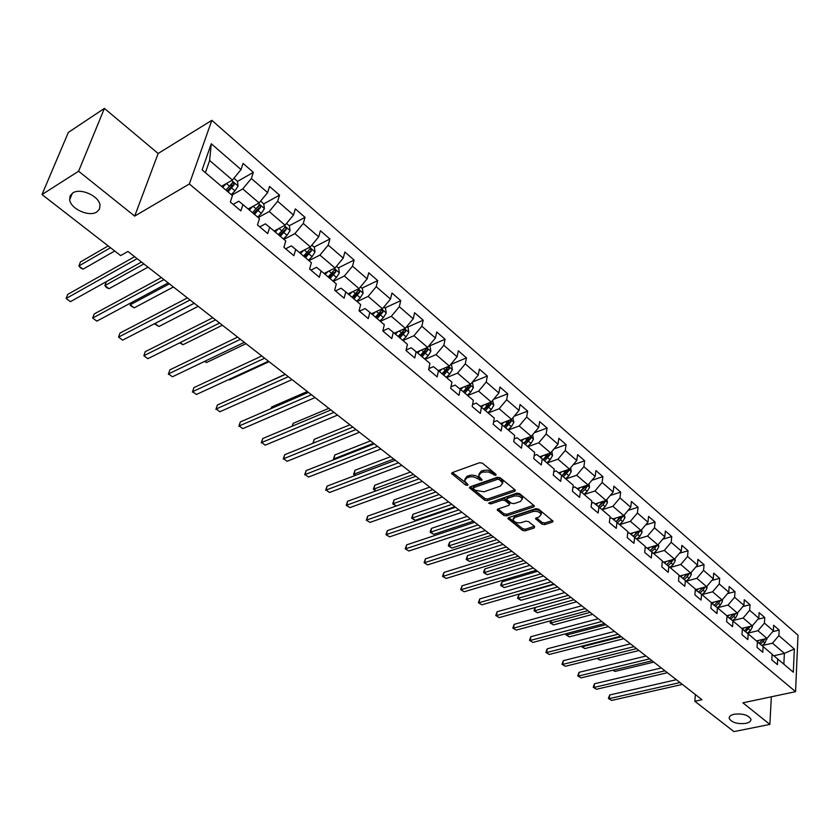 <?xml version="1.0" encoding="UTF-8"?>
<svg xmlns="http://www.w3.org/2000/svg" width="840" height="840" viewBox="0 0 840 840"><rect width="100%" height="100%" fill="white"/><g stroke="black" fill="none" stroke-linecap="round" stroke-linejoin="round"><path stroke-width="1.26" d="M495.82 475.419L496.02 474.317L482.444 463.207L479.608 462.714L452.245 472.605L451.574 473.508L465.633 485.027L467.576 485.363L468.048 484.733L464.531 480.827L466.715 477.918L470.159 476.805L473.603 476.858L481.593 480.428L482.087 479.787L478.601 475.87L480.827 472.889L483.126 472.07L488.502 471.965L495.82 475.419M734.234 714.231C730.601 715.082 728.931 716.51 729.236 718.494C731.85 722.6 737.384 724.227 745.836 723.387C749.511 722.547 751.202 721.119 750.908 719.103C748.272 714.987 742.718 713.36 734.234 714.231M72.723 192.99L70.088 195.919L69.657 199.815C70.697 208.982 89.219 217.214 96.82 211.974L99.55 209.024L100.002 205.044C99.026 195.93 80.273 187.583 72.723 192.99M541.926 524.129L544.635 524.601L552.342 522.144L553.077 521.241L538.577 509.135L535.836 508.652L508.589 517.619L507.885 518.48L522.459 530.365L525.137 530.838L534.272 527.919L534.597 526.481L528.57 521.63L525.871 521.147L521.325 522.627C517.251 523.288 514.479 522.344 513.009 519.792L514.878 517.461L532.822 511.581C536.928 510.888 539.721 511.833 541.191 514.406L539.249 516.81L535.51 518.679L541.926 524.129L542.178 522.49L544.887 522.963L552.489 520.527M742.896 702.828L769.871 724.416L733.929 731.609L694.827 701.264L701.977 699.71L127.932 251.465L120.656 255.602L42 194.554L78.603 171.224L134.694 216.111L189.357 183.96L795.564 691.656L742.896 702.828M514.678 491.369L515.393 490.434L514.972 489.825L500.22 477.761L497.417 477.267L470.085 486.854L469.403 487.746L484.638 500.189L487.379 500.671L514.678 491.369L514.941 489.804M519.614 493.626L534.45 506.016L533.715 506.93L506.468 515.918L503.759 515.445L497.175 509.922L497.868 509.05L508.841 505.376L509.544 504.483L509.124 503.874L505.008 500.556L502.257 500.073L490.833 503.937L488.618 503.171L516.841 493.132L519.614 493.626M189.357 183.96L211.848 120.33L798 635.219L795.564 691.656M772.663 631.67L779.174 630.095L773.661 625.296L773.367 630.851L764.432 623.101L764.747 617.537L759.119 612.644L758.793 618.219L749.669 610.312L750.025 604.726L744.282 599.728L743.915 605.325L734.611 597.272L735.01 591.644L729.151 586.551L728.742 592.179L719.25 583.947L719.681 578.308L713.696 573.101L713.255 578.76L703.563 570.36L704.036 564.69L697.925 559.367L697.442 565.058L687.54 556.479L688.054 550.778L681.828 545.349L681.293 551.061L671.181 542.304L671.748 536.582L665.385 531.038L664.797 536.77L654.476 527.825L655.085 522.071L648.585 516.411L647.955 522.176L637.403 513.03L638.064 507.255L631.418 501.469L630.735 507.255L619.962 497.91L620.666 492.114L613.872 486.203L613.148 492.009L602.123 482.465L602.889 476.627L595.938 470.589L595.161 476.427L583.895 466.662L584.703 460.803L577.605 454.629L576.765 460.488L565.247 450.503L566.118 444.623L558.852 438.302L557.96 444.192L546.168 433.976L547.102 428.064L539.669 421.596L538.713 427.507L526.649 417.06L527.646 411.128L520.044 404.513L519.026 410.445L506.678 399.745L507.728 393.803L499.947 387.019L498.866 392.983L486.224 382.022L487.347 376.047L479.378 369.117L478.223 375.092L465.276 363.878L466.473 357.882L458.315 350.774L457.086 356.78L443.825 345.282L445.095 339.266L436.727 331.989L435.435 338.016L421.838 326.235L423.192 320.197L414.614 312.743L413.238 318.78L399.315 306.716L400.733 300.657L391.955 293.002L390.495 299.072L376.205 286.692L377.717 280.613L368.707 272.78L367.164 278.859L352.517 266.165L354.113 260.064L344.873 252.021L343.245 258.122L328.209 245.102L329.899 238.991L320.418 230.738L318.696 236.849L303.261 223.482L305.046 217.361L295.323 208.887L293.496 215.019L277.651 201.296L279.542 195.153L269.546 186.448L267.624 192.602L251.359 178.5L253.344 172.347L243.085 163.411L241.048 169.575L211.26 143.756L202.125 169.88L232.439 195.636L230.339 201.999L240.87 210.903L242.928 204.55L238.76 201.222L233.153 204.372M779.174 630.095L778.89 635.639L794.336 649.016L793.307 672.221L777.703 658.97L777.42 664.639L771.813 659.904L772.118 654.224L763.087 646.548L762.773 652.25L757.05 647.42L757.397 641.707L748.178 633.885L747.821 639.607L741.982 634.673L742.361 628.94L732.963 620.949L732.564 626.703L726.611 621.674L727.02 615.899L717.423 607.75L716.982 613.536L710.903 608.391L711.365 602.595L701.568 594.269L701.075 600.086L694.869 594.836L695.373 589.008L685.367 580.503L684.831 586.341L678.5 580.986L679.046 575.127L668.819 566.444L668.241 572.313L661.763 566.832L662.361 560.952L651.913 552.079L651.284 557.981L644.669 552.384L645.309 546.473L634.641 537.401L633.958 543.323L627.197 537.6L627.889 531.668L616.98 522.396L616.255 528.35L609.336 522.501L610.082 516.537L598.92 507.045L598.143 513.03L591.066 507.056L591.864 501.06L580.461 491.358L579.621 497.375L572.387 491.253L573.237 485.226L561.572 475.314L560.669 481.352L553.266 475.083L554.19 469.035L542.241 458.882L541.286 464.951L533.705 458.546L534.692 452.466L522.459 442.082L521.441 448.171L513.681 441.609L514.731 435.509L502.205 424.872L501.123 430.983L493.175 424.274L494.288 418.142L481.467 407.253L480.312 413.395L472.175 406.507L473.361 400.355L460.226 389.204L458.997 395.367L450.66 388.311L451.92 382.137L438.459 370.703L437.157 376.897L428.61 369.673L429.944 363.468L416.157 351.75L414.771 357.966L406.014 350.553L407.421 344.327L393.288 332.315L391.818 338.552L382.83 330.95L388.447 328.409L393.288 332.315M242.928 204.55L259.476 218.61L257.481 224.952L267.729 233.615L269.671 227.273L285.779 240.965L283.899 247.286L293.874 255.728L295.712 249.407L311.388 262.731L309.614 269.031L319.326 277.252L321.069 270.942L336.336 283.92L334.656 290.209L344.117 298.211L345.765 291.931L360.644 304.574L359.058 310.842L368.267 318.644L369.831 312.375L384.332 324.702L382.83 330.95M747.432 633.266L757.964 630.714L766.941 638.411L756.452 640.909M766.941 638.411L773.367 630.851M757.964 630.714L764.432 623.101M763.087 646.548L757.386 641.865M732.585 620.645L743.148 618.009L752.294 625.852L741.773 628.436M742.35 629.16L748.178 633.885M752.294 625.852L758.793 618.219M743.148 618.009L749.669 610.312M717.444 607.761L728.028 605.042L737.363 613.053L726.81 615.72M726.999 616.287L732.963 620.949M737.363 613.053L743.915 605.325M728.028 605.042L734.611 597.272M701.977 594.615L712.593 591.801L722.127 599.981L711.344 602.784M711.323 603.151L717.423 607.75M722.127 599.981L728.742 592.179M712.593 591.801L719.25 583.947M686.186 581.207L696.843 578.298L706.577 586.646L695.321 589.659M695.31 589.754L701.568 594.269M706.577 586.646L713.255 578.76M696.843 578.298L703.563 570.36M670.068 567.514L680.757 564.501L690.69 573.027L679.885 576.009M678.951 576.062L679.697 575.862L685.367 580.503M690.69 573.027L697.442 565.058M680.757 564.501L687.54 556.479M653.615 553.529L664.325 550.421L674.478 559.125L663.642 562.212M662.246 562.097L663.18 561.834L668.819 566.444M674.478 559.125L681.293 551.061M664.325 550.421L671.181 542.304M636.804 539.238L647.546 536.025L657.92 544.919L647.062 548.111M645.162 547.827L646.307 547.491L651.913 552.079M657.92 544.919L664.797 536.77M647.546 536.025L654.476 527.825M619.637 524.654L630.409 521.325L641.004 530.418L630.115 533.705M627.7 533.264L629.066 532.844L634.641 537.401L637.77 534.513L639.692 530.807M641.004 530.418L647.955 522.176M630.409 521.325L637.403 513.03M602.091 509.744L612.885 506.31L623.711 515.592L612.812 518.994M609.851 518.375L611.447 517.881L616.98 522.396M623.711 515.592L630.735 507.255M612.885 506.31L619.962 497.91M584.157 494.498L594.982 490.949L606.05 500.441L595.13 503.958M591.581 503.171L593.439 502.572L598.92 507.045M606.05 500.441L613.148 492.009M594.982 490.949L602.123 482.465M565.824 478.926L576.671 475.251L587.99 484.953L577.049 488.586M572.901 487.631L575.022 486.927L580.461 491.358M587.99 484.953L595.161 476.427M576.671 475.251L583.895 466.662M547.071 462.987L557.949 459.197L569.52 469.119L558.569 472.868M553.78 471.744L556.175 470.915L561.572 475.314M569.52 469.119L576.765 460.488M557.949 459.197L565.247 450.503M527.898 446.702L538.797 442.764L550.63 452.918L539.669 456.792M534.198 455.501L536.907 454.545L542.241 458.882M550.63 452.918L557.96 444.192M538.797 442.764L546.168 433.976M508.274 430.028L519.194 425.954L531.311 436.349L520.338 440.349M514.143 438.9L517.178 437.787L522.459 442.082M531.311 436.349L538.713 427.507M519.194 425.954L526.649 417.06M488.197 412.965L499.139 408.755L511.539 419.391L500.556 423.528M493.605 421.921L496.997 420.63L502.205 424.872M511.539 419.391L519.026 410.445M499.139 408.755L506.678 399.745M467.649 395.504L478.601 391.146L491.295 402.034L480.312 406.308M472.553 404.544L476.322 403.074L481.467 407.253M491.295 402.034L498.866 392.983M478.601 391.146L486.224 382.022M446.607 377.622L457.569 373.107L470.568 384.258L459.596 388.679M450.975 386.778L455.154 385.077L460.226 389.204M470.568 384.258L478.223 375.092M457.569 373.107L465.276 363.878M425.05 359.31L436.023 354.637L449.348 366.062L438.375 370.629M428.841 368.592L433.461 366.649L438.459 370.703M449.348 366.062L457.086 356.78M436.023 354.637L443.825 345.282M402.969 340.546L413.952 335.706L427.602 347.413L416.619 352.139M406.14 349.986L411.233 347.77L416.157 351.75M427.602 347.413L435.435 338.016M413.952 335.706L421.838 326.235M380.342 321.31L391.335 316.312L405.321 328.304L394.328 333.207M405.321 328.304L413.238 318.78M391.335 316.312L399.315 306.716M357.147 301.602L368.13 296.415L382.473 308.721L371.574 313.75M359.457 311.189L365.085 308.564L369.831 312.375M382.473 308.721L390.495 299.072M368.13 296.415L376.205 286.692M333.354 281.389L344.348 276.014L359.058 288.635L348.065 293.885M335.486 290.923L341.124 288.194L345.765 291.931M359.058 288.635L367.164 278.859M344.348 276.014L352.517 266.165M308.952 260.652L319.935 255.087L335.034 268.034L324.041 273.483M310.905 270.123L316.533 267.309L321.069 270.942M335.034 268.034L343.245 258.122M319.935 255.087L328.209 245.102M283.92 239.379L294.893 233.615L310.38 246.897L299.407 252.536M285.663 248.787L291.291 245.858L295.712 249.407M310.38 246.897L318.696 236.849M294.893 233.615L303.261 223.482M258.216 217.539L269.178 211.554L285.086 225.194L274.113 231.053M259.76 226.874L265.377 223.839L269.671 227.273M285.086 225.194L293.496 215.019M269.178 211.554L277.651 201.296M231.829 195.122L242.771 188.916L259.109 202.923L248.157 208.992M259.109 202.923L267.624 192.602M242.771 188.916L251.359 178.5M211.26 143.756L209.633 160.493L232.428 180.043L221.487 186.333M232.428 180.043L241.048 169.575M134.694 216.111L158.141 153.489L104.412 108.392L78.603 171.224M104.412 108.392L68.345 132.416L42 194.554M769.871 724.416L771.33 696.791M158.141 153.489L211.848 120.33M695.384 694.554L694.827 701.264M209.633 160.493L205.401 172.662M773.829 655.788L784.371 653.363L772.485 643.167L761.985 645.645L764.967 643.041L763.203 641.54L764.988 638.873M783.856 664.199L784.371 653.363L794.336 649.016M772.485 643.167L778.89 635.639M777.703 658.97L772.118 654.371M230.307 185.556L232.103 184.527M237.489 181.44L253.344 172.347M257.555 207.291L258.373 206.84M257.702 217.098L261.356 213.35L264.39 208.666L263.781 203.868L279.542 195.153M289.254 225.761L305.046 217.361M314.097 247.097L329.899 238.991M338.3 267.897L354.113 260.064M361.904 288.173L377.717 280.613M384.93 307.944L400.733 300.657M407.39 327.243L423.192 320.197M429.303 346.07L445.095 339.266M446.292 377.36L449.715 374.062L452.34 369.726L451.657 365.274L450.692 364.445L466.473 357.882M472.385 382.084L487.347 376.047M493.553 399.336L507.728 393.803M514.185 416.22L527.646 411.128M534.324 432.747L547.102 428.064M553.98 448.928L566.118 444.623M573.163 464.772L584.703 460.803M591.906 480.291L602.889 476.627M610.218 495.495L620.666 492.114M628.11 510.374L638.064 507.255M645.603 524.958L655.085 522.071M662.707 539.249L671.748 536.582M679.445 553.245L688.054 550.778M695.814 566.969L704.036 564.69M711.837 580.429L719.681 578.308M727.524 593.618L735.01 591.644M742.885 606.543L750.025 604.726M757.932 619.227L764.747 617.537M495.432 473.844L488.093 470.138L483.431 470.4L483.126 472.07M478.894 474.264L481.131 471.219L483.431 470.4M464.835 479.241L467.03 476.259L471.796 475.031L475.965 475.755L481.173 478.853M452.403 472.542L467.124 483.798M470.243 486.801L484.932 498.54L487.673 499.023L514.857 489.741M499.454 479.64L497.49 479.304L473.498 487.694L473.025 488.324L475.167 490.224L483.987 491.778L500.378 486.108L502.656 483.137L499.454 479.64L499.737 477.971L497.784 477.635L497.49 479.304M473.088 487.988L473.812 486.034L497.784 477.635M502.677 483.021L502.94 481.467L501.564 479.462L501.27 481.131M499.737 477.971L501.564 479.462M533.883 505.302L506.741 514.28L506.468 515.918M498.015 508.998L504.031 513.807L506.741 514.28M509.744 503.286L505.281 498.897L502.541 498.414L491.117 502.299L490.833 503.937M489.888 502.288L491.117 502.299M520.349 501.522L522.281 499.065C520.769 496.419 517.933 495.453 513.776 496.167L507.413 498.33L506.699 499.233L507.129 499.842L511.245 503.171L513.986 503.654L520.349 501.522M522.344 498.645L522.553 497.406C521.042 494.76 518.207 493.794 514.059 494.508L513.776 496.167M506.782 498.771L507.696 496.671L514.059 494.508M536.351 517.755L542.178 522.49M541.275 513.923L541.453 512.746C539.973 510.174 537.18 509.24 533.075 509.933L532.822 511.581M513.198 518.627L515.151 515.823L533.075 509.933M508.746 517.566L522.721 528.738L525.399 529.211L534.398 526.323M222.547 185.734L221.75 186.553M226.265 183.582L222.663 187.331M233.929 178.216L237.458 181.262L238.056 186.102L234.969 190.838L231.273 194.649M108.171 245.91L80.451 261.965L78.886 265.965L83.097 269.147L114.723 251.003M228.008 191.877L234.192 184.684L232.869 182.375L225.939 190.113M234.192 184.684L231.924 185.987L227.094 191.1M110.492 247.716L78.886 265.965L80.598 267.971L83.097 269.147M134.631 256.694L67.746 294.378L66.129 298.494L137.13 258.647M70.423 301.665L66.129 298.494L70.423 301.665L141.477 262.038L106.365 281.631L104.874 285.611L108.98 288.719L148.019 267.151M248.997 208.52L248.367 209.171M252.735 206.451L249.302 209.969M263.781 203.868L260.589 201.128M254.52 214.4L260.631 207.322L259.35 205.044L252.504 212.688M260.631 207.322L258.363 208.572L253.575 213.591M143.892 263.928L104.874 285.611L106.491 287.543L108.98 288.719M278.512 228.701L275.257 232.019M286.545 223.429L289.411 225.887L290.031 230.633L287.06 235.284L283.427 238.97M280.329 236.334L286.377 229.352L285.149 227.126L278.366 234.665M286.377 229.352L284.099 230.559L279.353 235.505M169.386 283.836L130.232 304.794L134.243 307.829L173.418 286.976M130.935 302.862L130.158 305.424L134.243 307.829M161.364 277.568L94.217 313.94L92.663 318.045L163.947 279.584M96.862 321.132L92.663 318.045L96.862 321.132L168.178 282.891M187.415 297.906L120.036 333.029L118.566 337.124L190.082 299.985M122.651 340.137L118.566 337.124L122.651 340.137L194.208 303.209M303.639 250.362L300.531 253.502M311.829 245.144L314.381 247.338L315.01 252.042L312.092 256.641L308.5 260.264M305.477 257.702L311.451 250.824L310.264 248.63L303.566 256.074M311.451 250.824L309.173 251.99L304.479 256.851M194.271 303.261L155.001 323.526L158.917 326.487L198.198 306.327M155.032 323.431L154.865 324.114L158.917 326.487M328.135 271.446L325.164 274.428M336.462 266.312L338.709 268.243L339.36 272.906L336.494 277.463L332.923 281.022M329.983 278.523L335.895 271.74L334.75 269.588L328.115 276.938M335.895 271.74L333.617 272.864L328.955 277.651M180.212 342.594L183.015 344.705L222.39 325.217M183.015 344.705L179.676 342.856M352.023 291.994L349.167 294.83M360.465 286.933L362.439 288.624L363.09 293.244L360.276 297.748L356.738 301.256M353.871 298.82L359.719 292.131L358.606 290.02L352.055 297.276M359.719 292.131L357.441 293.223L352.821 297.927M204.876 361.253L206.556 362.512L246.015 343.665M206.556 362.512L204.414 361.473M212.814 317.741L145.247 351.666L143.84 355.74L215.554 319.882M147.829 358.691L143.84 355.74L147.829 358.691L219.587 323.032M237.594 337.092L169.859 369.863L168.515 373.926L240.408 339.286M172.41 376.793L168.515 373.926L172.41 376.793L244.335 342.353M168.347 374.399L169.859 369.863M261.776 355.971L193.904 387.629L192.612 391.681L264.653 358.218M196.413 394.485L192.612 391.681L196.413 394.485L268.485 361.211M192.402 392.112L193.904 387.629M375.322 312.018L372.582 314.717M383.87 307.041L385.57 308.5L386.232 313.079L383.471 317.541L379.964 320.995M377.16 318.612L382.945 312.018L381.875 309.939L375.396 317.111M382.945 312.018L380.667 313.068L376.089 317.709M228.963 379.459L229.561 379.911L269.084 361.683M229.561 379.911L228.795 379.533M285.369 374.399L217.382 404.985L216.143 409.017L288.309 376.698M219.87 411.757L216.143 409.017L219.87 411.757L292.047 379.617M215.891 409.416L217.382 404.985M398.055 331.548L395.419 334.12M406.697 326.644L408.135 327.883L408.807 332.419L406.098 336.851L402.612 340.242M285.222 374.283L249.564 390.506M399.882 337.921L405.605 331.422L404.576 329.375L398.16 336.452M405.605 331.422L403.337 332.43L398.79 336.998M308.406 392.385L240.324 421.953L239.148 425.964L311.409 394.727M242.781 428.642L239.148 425.964L242.781 428.642L315.053 397.582M238.844 426.321L240.324 421.953M420.242 350.584L417.69 353.052M428.967 345.776L430.154 346.805L430.836 351.298L428.169 355.677L424.715 359.026M307.282 391.503L271.635 407.012L271.205 408.534M422.058 356.758L427.718 350.343L426.72 348.327L420.368 355.331M427.718 350.343L425.45 351.32L420.945 355.814M271.036 408.608L271.635 407.012M330.897 409.952L262.762 438.522L261.628 442.533L333.963 412.335M265.188 445.147L261.628 442.533L265.188 445.147L337.522 415.118M261.282 442.848L262.762 438.522M441.893 369.159L439.435 371.532M328.839 408.334L293.171 423.35L292.425 426.08M443.699 375.144L449.295 368.812L448.329 366.839L442.05 373.748M449.295 368.812L447.027 369.757L442.565 374.189M292.079 426.227L293.171 423.35M352.874 427.108L284.687 454.734L283.605 458.724L355.981 429.534M287.081 461.286L283.605 458.724L287.081 461.286L359.468 432.254M283.227 458.997L284.687 454.734M463.04 387.293L460.667 389.571M471.902 382.673L472.637 383.303L473.33 387.713L470.757 392.018L467.355 395.262M349.913 424.798L314.223 439.331L313.236 443.173M464.825 393.099L470.369 386.852L469.434 384.899L463.218 391.734M470.369 386.852L468.101 387.765L463.669 392.123M312.837 443.331L314.223 439.331M374.346 443.877L306.127 470.589L305.099 474.558L377.506 446.344M308.5 477.057L305.099 474.558L308.5 477.057L380.909 449.001M304.679 474.8L306.127 470.589M483.693 404.995L481.394 407.18M492.608 400.459L493.836 405.279L491.306 409.542L487.935 412.734M370.534 440.895L334.834 454.965L333.879 458.808L334.677 459.406M489.752 402.633L483.882 409.3M485.457 410.634L490.949 404.46L489.699 402.675M490.949 404.46L488.681 405.342L484.292 409.647M373.548 443.247L333.406 459.07L334.834 454.965M334.131 459.617L333.406 459.07M395.325 460.257L327.106 486.098L326.119 490.046L398.538 462.767M329.448 492.492L326.119 490.046L329.448 492.492L401.867 465.36M325.657 490.256L327.106 486.098M503.874 422.279L501.627 424.399M512.841 417.837L513.86 422.447L511.371 426.668L508.032 429.818M390.695 456.645L355.005 470.264L354.092 474.096L355.656 475.282M509.649 420.094L504.074 426.457M505.606 427.76L511.046 421.669L510.394 419.822M511.046 421.669L508.778 422.52L504.431 426.752M393.76 459.029L353.588 474.327L355.005 470.264M355.194 475.461L353.588 474.327M415.842 476.28L347.624 501.26L346.689 505.197L419.097 478.821M349.944 507.591L346.195 505.376L349.944 507.591L422.352 481.352M346.195 505.376L347.624 501.26M523.593 439.163L521.399 441.221M532.591 434.816L533.432 439.215L530.985 443.405L527.667 446.502M410.435 472.048L374.745 485.237L373.874 489.058L376.183 490.802M529.19 437.199L523.803 443.216M525.305 444.497L530.681 438.48L530.208 436.748M530.681 438.48L528.423 439.299L524.107 443.478M413.532 474.474L373.338 489.258L374.745 485.237M375.953 490.886L373.338 489.258M435.907 491.935L367.71 516.106L366.818 520.023L439.194 494.508M369.999 522.375L366.282 520.17L369.999 522.375L442.376 496.997M366.282 520.17L367.71 516.106M542.861 455.669L540.729 457.653M551.859 451.447L552.562 455.606L550.148 459.753L546.861 462.808M429.744 487.137L394.076 499.905L393.246 503.706L396.27 505.985L392.679 503.874L394.076 499.905M548.394 453.716L543.081 459.606M544.551 460.845L549.875 454.902L549.538 453.306M549.875 454.902L547.617 455.7L543.344 459.827M432.884 489.584L392.679 503.874M455.522 507.266L387.366 530.639L386.516 534.544L458.861 509.859M389.634 536.833L385.959 534.66L389.634 536.833L461.969 512.295M385.959 534.66L387.366 530.639M561.708 471.796L559.619 473.718M570.612 467.817L571.263 471.629L568.89 475.745L565.625 478.758M448.655 501.9L413.007 514.269L412.219 518.049L415.223 520.317L454.829 506.719M567.137 469.938L561.928 475.619M563.367 476.837L568.638 470.967L568.407 469.497M568.638 470.967L566.391 471.733L562.149 475.808M451.836 504.378L412.219 518.049L411.621 518.196L413.007 514.269M415.223 520.317L411.621 518.196M474.716 522.249L406.613 544.866L405.804 548.751L478.086 524.885M408.86 550.998L405.216 548.835L408.86 550.998L481.131 527.258M405.216 548.835L406.613 544.866M580.135 487.557L578.099 489.437M588.945 483.808L589.554 487.305L587.212 491.379L583.978 494.351M467.166 516.359L431.55 528.339L430.805 532.109L433.745 534.324L473.319 521.157M585.459 485.793L580.367 491.284M581.763 492.471L585.008 489.5L586.992 486.675L586.835 485.331M586.992 486.675L584.745 487.421L580.534 491.431M470.379 518.857L430.805 532.109L430.175 532.224L430.469 530.712L431.55 528.339M433.745 534.324L430.175 532.224M493.5 536.918L425.46 558.8L424.694 562.663L496.902 539.574M427.686 564.869L424.074 562.726L427.686 564.869L499.884 541.895M424.074 562.726L425.46 558.8M598.164 502.981L596.169 504.798M606.879 499.454L607.446 502.635L605.136 506.678L601.933 509.607M485.3 530.513L449.726 542.125L449.001 545.874L451.889 548.048L491.421 535.29M603.383 501.302L598.385 506.615M599.76 507.769L602.984 504.83L604.937 502.036L604.852 500.829M604.937 502.036L602.7 502.761L598.521 506.719M488.544 533.043L449.001 545.874L448.35 545.969L448.634 544.467L449.726 542.125M451.889 548.048L448.35 545.969M511.886 551.271L443.93 572.45L443.195 576.293L515.319 553.959M446.124 578.456L442.544 576.335L446.124 578.456L518.238 556.227M442.544 576.335L443.93 572.45M615.794 518.059L613.841 519.834M624.425 514.742L624.939 517.629L622.682 521.64L619.49 524.528M503.066 544.383L467.523 555.629L466.841 559.367L469.675 561.498L509.156 549.139M620.928 516.464L616.014 521.609M617.369 522.732L620.561 519.834L622.461 515.981M622.503 517.072L620.267 517.766L616.109 521.682M506.342 546.934L466.841 559.367L466.169 559.429L467.523 555.629M469.675 561.498L466.169 559.429M529.893 565.331L462.021 585.816L461.318 589.649L533.347 568.029M464.184 591.759L460.635 589.659L464.184 591.759L536.204 570.266M460.635 589.659L462.021 585.816M633.055 532.812L631.145 534.544M641.602 529.704L642.075 532.308L639.839 536.277L636.678 539.133M520.475 557.981L484.974 568.869L484.334 572.586L487.106 574.686L526.533 562.706M638.085 531.3L633.266 536.277M639.681 531.783L637.455 532.455L633.318 536.33M523.772 560.553L484.334 572.586L483.63 572.628L483.882 571.148L484.974 568.869M487.106 574.686L483.63 572.628M547.512 579.096L479.745 598.92L479.073 602.731L551.009 581.816M481.887 604.811L478.37 602.721L481.887 604.811L553.801 584M478.37 602.721L479.745 598.92M649.95 547.26L648.081 548.94M658.413 544.341L658.833 546.672L656.639 550.62L653.499 553.434M537.527 571.295L502.089 581.847L501.469 585.553L504.189 587.601L543.564 575.999M654.885 545.811L650.16 550.641M651.462 551.712L654.612 548.888L656.534 545.328M656.502 546.178L654.276 546.829L650.171 550.662M540.855 573.888L501.469 585.553L500.745 585.564L500.987 584.094L502.089 581.847M504.189 587.601L500.745 585.564M564.774 592.567L497.112 611.762L496.482 615.552L568.292 595.319M499.244 617.589L495.757 615.521L499.244 617.589L571.032 597.45M495.757 615.521L497.112 611.762M666.498 561.393L664.661 563.042M674.867 558.663L675.255 560.742L673.082 564.648L669.974 567.42M554.253 584.346L518.868 594.583L518.28 598.259L520.947 600.275L560.249 589.04M671.339 560.018L666.687 564.7M667.968 565.75L671.097 562.957L673.029 559.534M670.73 560.942L670.247 561.498M557.592 586.961L518.28 598.259L517.524 598.259L518.868 594.583M520.947 600.275L517.524 598.259M581.69 605.776L514.143 624.351L513.544 628.131L585.228 608.538M516.254 630.115L512.788 628.068L516.254 630.115L587.916 610.638M512.788 628.068L514.143 624.351M682.7 575.232L680.894 576.839M690.984 572.68L691.331 574.518L689.189 578.393L686.101 581.133M687.446 573.92L682.878 578.466M684.138 579.495L687.246 576.734L689.168 573.447M574.014 599.781L534.765 610.732L537.38 612.707L576.607 601.808M535.248 607.488L534.765 610.732L533.988 610.701L535.08 607.541M537.38 612.707L533.988 610.701M598.259 618.723L530.838 636.699L530.271 640.458L601.828 621.495M532.928 642.411L529.505 640.374L532.928 642.411L604.453 623.553M529.505 640.374L530.838 636.699M698.565 588.788L696.791 590.352M706.766 586.404L707.07 588.01L704.97 591.853L701.904 594.552M703.227 587.538L698.744 591.958M699.972 592.956L703.059 590.226L704.96 587.076M590.111 612.35L550.935 622.954L553.497 624.897L592.651 614.345M551.271 620.602L550.935 622.954L550.137 622.913L550.715 620.75M553.497 624.897L550.137 622.913M614.502 631.397L547.218 648.805L546.683 652.544L618.082 634.2M549.287 654.454L545.885 652.438L549.287 654.454L620.666 636.206M545.885 652.438L547.218 648.805M714.105 602.07L712.362 603.603M722.232 599.855L722.495 601.23L720.426 605.042L717.381 607.708M718.683 600.884L714.273 605.168M715.481 606.154L718.557 603.446L720.437 600.422M605.892 624.676L566.79 634.956L569.31 636.856L608.391 626.63M567 633.423L566.79 634.956L565.981 634.883L566.15 633.644M569.31 636.856L565.981 634.883M630.43 643.828L563.283 660.681L562.779 664.398L634.022 646.643M565.32 666.278L561.96 664.272L565.32 666.278L636.552 648.617L597.639 658.276L600.054 660.103L638.967 650.506M561.96 664.272L563.283 660.681M729.341 615.079L727.629 616.571M737.394 613.022L737.615 614.187L735.567 617.957L732.543 620.602M733.824 613.946L729.498 618.103M730.674 619.08L733.74 616.403L735.588 613.494M621.369 636.762L582.361 646.726L584.829 648.585L623.826 638.683M582.456 645.971L582.361 646.726L581.585 646.202M584.829 648.585L581.532 646.632M646.034 656.019L579.044 672.325L578.561 676.032L649.656 658.844M581.059 677.87L577.721 675.885L581.059 677.87L652.134 660.775M577.721 675.885L579.044 672.325M744.272 627.827L742.591 629.286M752.231 625.874L752.43 626.881L750.414 630.62L747.4 633.245M748.671 626.745L744.419 630.798M745.574 631.743L750.435 626.315M600.054 660.103L597.093 658.403M661.343 667.968L594.5 683.76L594.048 687.435L664.976 670.813M596.505 689.251L593.198 687.278L596.505 689.251L667.401 672.703M593.198 687.278L594.5 683.76M758.898 640.322L757.344 641.666M766.784 638.442L764.967 643.041M763.224 639.293L759.045 643.23M760.179 644.154L763.203 641.54M613.295 670.121L615.006 671.412L653.835 662.109M615.006 671.412L612.78 670.247M676.357 679.697L609.683 694.974L609.252 698.639L680.001 682.542M611.667 700.413L608.38 698.46L611.667 700.413L682.385 684.4M608.38 698.46L609.683 694.974M492.408 471.986L492.114 473.655M481.131 471.219L480.827 472.889M479.955 478.422L479.651 480.092M478.212 477.015L477.897 478.674M469.287 475.451L468.983 477.11M467.03 476.259L466.715 477.918M465.948 483.368L465.633 485.027M452.351 472.563L452.036 474.18M494.151 473.403L493.857 475.072M487.673 499.023L487.379 500.671M484.932 498.54L484.638 500.189M470.138 486.832L469.854 488.387M473.812 486.034L473.498 487.694M533.967 505.365L533.715 506.93M504.031 513.807L503.759 515.445M497.847 509.05L497.595 510.531M509.397 502.226L509.124 503.874M505.281 498.897L505.008 500.556M502.541 498.414L502.257 500.073M507.696 496.671L507.413 498.33M536.13 517.818L535.909 519.246M515.151 515.823L514.878 517.461M534.513 526.407L534.272 527.919M525.399 529.211L525.137 530.838M522.721 528.738L522.459 530.365M508.546 517.629L508.305 519.067M552.573 520.59L552.342 522.144M544.887 522.963L544.635 524.601M238.046 185.976L231.641 180.495M229.635 186.291L226.391 183.519M234.969 190.838L231.703 188.055M264.38 208.541L258.321 203.353M256.168 208.929L253.06 206.273M261.356 213.35L258.185 210.641M290.02 230.517L284.298 225.614M282.009 230.969L279.027 228.428M287.06 235.284L283.962 232.638M315 251.927L309.603 247.296M307.167 252.441L304.322 250.005M312.092 256.641L309.078 254.069M339.339 272.79L334.246 268.422M331.695 273.368L328.965 271.036M336.494 277.463L333.554 274.953M363.08 293.129L358.27 289.012M355.604 293.758L352.989 291.532M360.276 297.748L357.409 295.312M386.221 312.963L381.696 309.078M378.913 313.645L376.415 311.514M383.471 317.541L380.678 315.157M408.796 332.304L404.534 328.65M401.646 333.05L399.252 331.012M406.098 336.851L403.368 334.519M430.826 351.183L426.815 347.75M423.832 351.971L421.544 350.028M428.169 355.677L425.513 353.409M452.319 369.611L448.56 366.387M445.483 370.451L443.289 368.582M449.715 374.062L447.122 371.847M473.319 387.597L469.791 384.573M466.62 388.479L464.52 386.694M470.757 392.018L468.227 389.855M493.815 405.174L490.507 402.339M487.253 406.098L485.257 404.387M491.306 409.542L488.828 407.431M513.849 422.331L510.752 419.685M507.423 423.297L505.502 421.659M511.371 426.668L508.956 424.61M533.421 439.11L530.534 436.632M527.121 440.108L525.294 438.543M530.985 443.405L528.623 441.389M552.542 455.501L549.853 453.191M546.378 456.54L544.625 455.038M550.148 459.753L547.837 457.79M571.242 471.524L568.743 469.382M565.204 472.594L563.525 471.167M568.89 475.745L566.633 473.812M589.533 487.2L587.212 485.205M583.611 488.303L582.005 486.938M587.212 491.379L585.008 489.5M607.425 502.53L605.273 500.693M601.608 503.664L600.086 502.362M605.136 506.678L602.984 504.83M624.928 517.524L622.944 515.833M619.227 518.69L617.768 517.451M622.682 521.64L620.561 519.834M642.054 532.203L640.238 530.649M636.457 533.4L635.072 532.214M639.839 536.277L637.77 534.513M658.823 546.577L657.153 545.15M653.331 547.796L651.998 546.662M656.639 550.62L654.612 548.888M675.234 560.637L673.712 559.335M669.848 561.887L668.577 560.805M673.082 564.648L671.097 562.957M670.761 560.9L672.966 560.27M691.31 574.413L689.934 573.237M686.018 575.683L684.81 574.654M689.189 578.393L687.246 576.734M686.962 574.665L689.094 574.077M707.049 587.916L705.81 586.845M701.862 589.197L700.707 588.221M704.97 591.853L703.059 590.226M702.828 588.147L704.886 587.591M722.484 601.135L721.371 600.18M717.381 602.438L716.279 601.503M720.426 605.042L718.557 603.446M718.368 601.356L720.363 600.841M737.594 614.082L736.606 613.242M732.585 615.416L731.535 614.523M735.567 617.957L733.74 616.403M733.593 614.303L735.525 613.82M752.409 626.776L751.548 626.042M747.485 628.131L746.498 627.28M750.414 630.62L748.619 629.097M748.503 626.997L750.383 626.535M766.931 639.23L766.185 638.589M762.09 640.595L761.155 639.786M763.13 639.44L764.946 638.999M729.33 717.161L729.236 718.494M72.356 193.232L69.657 199.815M502.94 481.467L502.656 483.137M509.817 502.824L509.544 504.483M522.553 497.406L522.281 499.065M541.453 512.746L541.191 514.406M232.26 182.721L232.869 182.375M258.772 205.359L259.35 205.044M284.592 227.409L285.149 227.126"/></g></svg>
